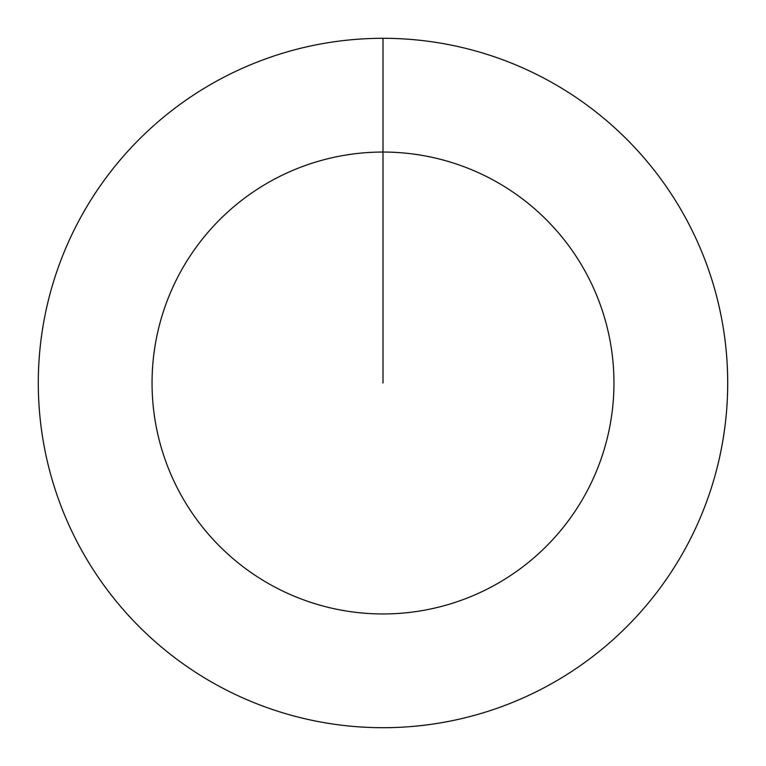 <?xml version="1.0" encoding="UTF-8"?>
<svg xmlns="http://www.w3.org/2000/svg" width="766" height="766" viewBox="0 0 766 766"><rect width="100%" height="100%" fill="white"/><g stroke="black" fill="none" stroke-linecap="round" stroke-linejoin="round"><path stroke-width="1.15" d="M383 38.3A344.7 344.7 0 0 1 727.7 383A344.7 344.7 0 0 1 383 727.7A344.7 344.7 0 0 1 38.3 383A344.7 344.7 0 0 1 383 38.3L383 152.051A230.949 230.949 0 0 1 613.949 383A230.949 230.949 0 0 1 383 613.949A230.949 230.949 0 0 1 152.051 383A230.949 230.949 0 0 1 383 152.051L383 383"/></g></svg>
